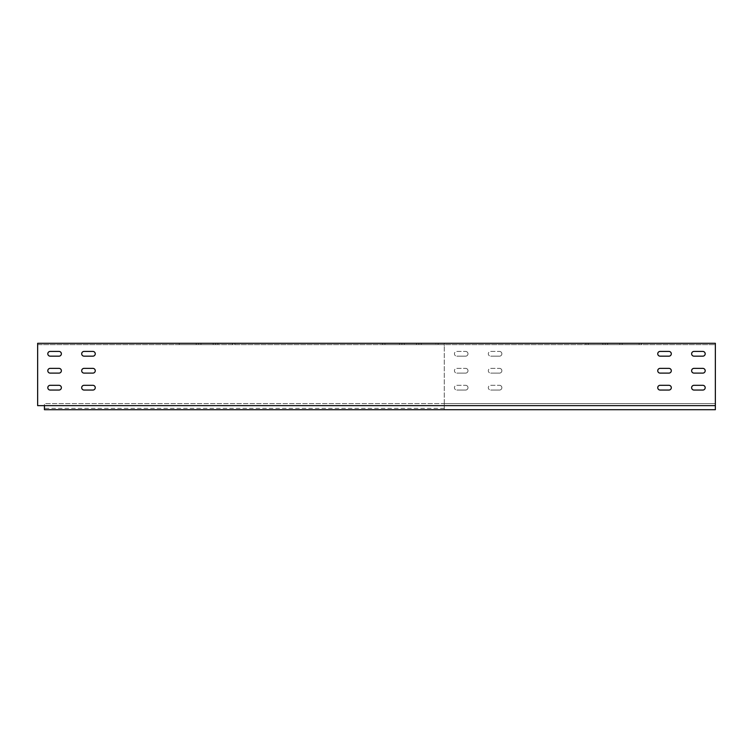 <?xml version="1.0" encoding="UTF-8"?>
<svg xmlns="http://www.w3.org/2000/svg" width="753" height="753" viewBox="0 0 753 753"><rect width="100%" height="100%" fill="white"/><g stroke="black" fill="none" stroke-linecap="round" stroke-linejoin="round"><path stroke-width="0.56" stroke-dasharray="3.77 2.82" d="M467.99 370.74A2.372 2.372 0 0 0 465.618 368.368A2.372 2.372 0 0 1 467.99 370.74A2.372 2.372 0 0 1 465.618 373.111L456.807 373.111L465.618 373.111A2.372 2.372 0 0 0 467.99 370.74M467.99 387.682A2.372 2.372 0 0 0 465.618 385.31A2.372 2.372 0 0 1 467.99 387.682A2.372 2.372 0 0 1 465.618 390.054L456.807 390.054L465.618 390.054A2.372 2.372 0 0 0 467.99 387.682M501.875 353.797A2.372 2.372 0 0 0 499.503 351.425A2.372 2.372 0 0 1 501.875 353.797A2.372 2.372 0 0 1 499.503 356.169L490.692 356.169L499.503 356.169A2.372 2.372 0 0 0 501.875 353.797M501.875 370.74A2.372 2.372 0 0 0 499.503 368.368A2.372 2.372 0 0 1 501.875 370.74A2.372 2.372 0 0 1 499.503 373.111L490.692 373.111L499.503 373.111A2.372 2.372 0 0 0 501.875 370.74M501.875 387.682A2.372 2.372 0 0 0 499.503 385.31A2.372 2.372 0 0 1 501.875 387.682A2.372 2.372 0 0 1 499.503 390.054L490.692 390.054L499.503 390.054A2.372 2.372 0 0 0 501.875 387.682M467.99 353.797A2.372 2.372 0 0 0 465.618 351.425A2.372 2.372 0 0 1 467.99 353.797A2.372 2.372 0 0 1 465.618 356.169L456.807 356.169L465.618 356.169A2.372 2.372 0 0 0 467.99 353.797M671.3 370.74A2.372 2.372 0 0 0 668.928 368.368A2.372 2.372 0 0 1 671.3 370.74A2.372 2.372 0 0 1 668.928 373.111L660.117 373.111A2.372 2.372 0 0 1 657.745 370.74A2.372 2.372 0 0 1 660.117 368.368L668.928 368.368A2.372 2.372 0 0 1 671.3 370.74A2.372 2.372 0 0 1 668.928 373.111L660.117 373.111L668.928 373.111A2.372 2.372 0 0 0 671.3 370.74M671.3 387.682A2.372 2.372 0 0 0 668.928 385.31A2.372 2.372 0 0 1 671.3 387.682A2.372 2.372 0 0 1 668.928 390.054L660.117 390.054A2.372 2.372 0 0 1 657.745 387.682A2.372 2.372 0 0 1 660.117 385.31L668.928 385.31A2.372 2.372 0 0 1 671.3 387.682A2.372 2.372 0 0 1 668.928 390.054L660.117 390.054L668.928 390.054A2.372 2.372 0 0 0 671.3 387.682M705.185 353.797A2.372 2.372 0 0 0 702.813 351.425A2.372 2.372 0 0 1 705.185 353.797A2.372 2.372 0 0 1 702.813 356.169L694.002 356.169A2.372 2.372 0 0 1 691.63 353.797A2.372 2.372 0 0 1 694.002 351.425L702.813 351.425A2.372 2.372 0 0 1 705.185 353.797A2.372 2.372 0 0 1 702.813 356.169L694.002 356.169L702.813 356.169A2.372 2.372 0 0 0 705.185 353.797M705.185 370.74A2.372 2.372 0 0 0 702.813 368.368A2.372 2.372 0 0 1 705.185 370.74A2.372 2.372 0 0 1 702.813 373.111L694.002 373.111A2.372 2.372 0 0 1 691.63 370.74A2.372 2.372 0 0 1 694.002 368.368L702.813 368.368A2.372 2.372 0 0 1 705.185 370.74A2.372 2.372 0 0 1 702.813 373.111L694.002 373.111L702.813 373.111A2.372 2.372 0 0 0 705.185 370.74M705.185 387.682A2.372 2.372 0 0 0 702.813 385.31A2.372 2.372 0 0 1 705.185 387.682A2.372 2.372 0 0 1 702.813 390.054L694.002 390.054A2.372 2.372 0 0 1 691.63 387.682A2.372 2.372 0 0 1 694.002 385.31L702.813 385.31A2.372 2.372 0 0 1 705.185 387.682A2.372 2.372 0 0 1 702.813 390.054L694.002 390.054L702.813 390.054A2.372 2.372 0 0 0 705.185 387.682M671.3 353.797A2.372 2.372 0 0 0 668.928 351.425A2.372 2.372 0 0 1 671.3 353.797A2.372 2.372 0 0 1 668.928 356.169L660.117 356.169A2.372 2.372 0 0 1 657.745 353.797A2.372 2.372 0 0 1 660.117 351.425L668.928 351.425A2.372 2.372 0 0 1 671.3 353.797A2.372 2.372 0 0 1 668.928 356.169L660.117 356.169L668.928 356.169A2.372 2.372 0 0 0 671.3 353.797M217.918 344.648L179.289 344.648L217.918 344.648L198.604 344.648L217.918 344.648L198.604 344.648L217.918 344.648L198.604 344.648L217.918 344.648L198.604 344.648L217.918 344.648L198.604 344.648L217.918 344.648L198.604 344.648L217.918 344.648L198.604 344.648L217.918 344.648L198.604 344.648L217.918 344.648L198.604 344.648L217.918 344.648L217.918 343.293L217.918 344.648L217.918 343.293L217.918 344.648L217.918 343.293L217.918 344.648L217.918 343.293L217.918 344.648L217.918 343.293L217.918 344.648L217.918 343.293L215.546 343.293L217.918 343.293M421.228 344.648L382.599 344.648L421.228 344.648L401.914 344.648L421.228 344.648L401.914 344.648L421.228 344.648L401.914 344.648L421.228 344.648L401.914 344.648L421.228 344.648L401.914 344.648L421.228 344.648L401.914 344.648L421.228 344.648L401.914 344.648L421.228 344.648L401.914 344.648L421.228 344.648L401.914 344.648L421.228 344.648L421.228 343.293L421.228 344.648L421.228 343.293L421.228 344.648L421.228 343.293L421.228 344.648L421.228 343.293L421.228 344.648L421.228 343.293L421.228 344.648L421.228 343.293L418.856 343.293L421.228 343.293M404.286 343.293L404.286 344.648L404.286 343.293L404.286 344.648L404.286 343.293L404.286 344.648L404.286 343.293L404.286 344.648L404.286 343.293L404.286 344.648L404.286 343.293L404.286 344.648L404.286 343.293L401.914 343.293L404.286 343.293M438.171 344.648L401.914 344.648L438.171 344.648L416.484 344.648L438.171 344.648L416.484 344.648L438.171 344.648L416.484 344.648L438.171 344.648L416.484 344.648L438.171 344.648L416.484 344.648L438.171 344.648L416.484 344.648L438.171 344.648L416.484 344.648L438.171 344.648L416.484 344.648L438.171 344.648L416.484 344.648L438.171 344.648L416.484 344.648L438.171 344.648L416.484 344.648L438.171 344.648L438.171 343.293L438.171 344.648M435.799 343.293L416.484 343.293L435.799 343.293L416.484 343.293L435.799 343.293L416.484 343.293L435.799 343.293L416.484 343.293L435.799 343.293L416.484 343.293L435.799 343.293L416.484 343.293L435.799 343.293L416.484 343.293L435.799 343.293L416.484 343.293L435.799 343.293L416.484 343.293L435.799 343.293L416.484 343.293L435.799 343.293L416.484 343.293L435.799 343.293L435.799 344.648L435.799 343.293M641.481 344.648L585.909 344.648L641.481 344.648L641.481 343.293L641.481 344.648M624.538 343.293L585.909 343.293L641.481 343.293L622.166 343.293L624.538 343.293L624.538 344.648M607.596 343.293L607.596 344.648L607.596 343.293M234.861 343.293L234.861 344.648L234.861 343.293L234.861 344.648L234.861 343.293L234.861 344.648L234.861 343.293L234.861 344.648L234.861 343.293L234.861 344.648L234.861 343.293L234.861 344.648L234.861 343.293L232.489 343.293L234.861 343.293M200.976 343.293L200.976 344.648L200.976 343.293L200.976 344.648L200.976 343.293L200.976 344.648L200.976 343.293L200.976 344.648L200.976 343.293L200.976 344.648L200.976 343.293L200.976 344.648L200.976 343.293L198.604 343.293L200.976 343.293M198.604 343.293L232.489 343.293L213.174 343.293L232.489 343.293L213.174 343.293L232.489 343.293L213.174 343.293L232.489 343.293L213.174 343.293L232.489 343.293L213.174 343.293L232.489 343.293L213.174 343.293L232.489 343.293L213.174 343.293L232.489 343.293L213.174 343.293L232.489 343.293L213.174 343.293L232.489 343.293L213.174 343.293L232.489 343.293L213.174 343.293L232.489 343.293L213.174 343.293L215.546 343.293L215.546 344.648L198.604 344.648L215.546 344.648L215.546 343.293L215.546 344.648L215.546 343.293L215.546 344.648L215.546 343.293L215.546 344.648L215.546 343.293L215.546 344.648L215.546 343.293L215.546 344.648L215.546 343.293L215.546 344.648L215.546 343.293L215.546 344.648L215.546 343.293L215.546 344.648L215.546 343.293L215.546 344.648L215.546 343.293L215.546 344.648L215.546 343.293L215.546 344.648L215.546 343.293L215.546 344.648L215.546 343.293L215.546 344.648L215.546 343.293L215.546 344.648L215.546 343.293L215.546 344.648L215.546 343.293L215.546 344.648L215.546 343.293L215.546 344.648L215.546 343.293L215.546 344.648L215.546 343.293L215.546 344.648L215.546 343.293L215.546 344.648L215.546 343.293L215.546 344.648L215.546 343.293L215.546 344.648L215.546 343.293L196.232 343.293L215.546 343.293L196.232 343.293L215.546 343.293L196.232 343.293L215.546 343.293L196.232 343.293L215.546 343.293L196.232 343.293L215.546 343.293L196.232 343.293L215.546 343.293L196.232 343.293L215.546 343.293L196.232 343.293L215.546 343.293L196.232 343.293L215.546 343.293L196.232 343.293L215.546 343.293L196.232 343.293L198.604 343.293L198.604 344.648L198.604 343.293M181.661 344.648L179.289 344.648L181.661 344.648L181.661 343.293L179.289 343.293L181.661 343.293L181.661 344.648M444.27 409.66L444.27 345.665L444.27 409.707L715.35 409.707L715.35 343.293L715.35 344.648L37.65 344.648L37.65 343.293L37.65 344.648L715.35 344.648L715.35 405.641L715.35 343.293L444.27 343.293L444.27 345.665L444.27 343.293L37.65 343.293M401.914 343.293L418.856 343.293L416.484 343.293L418.856 343.293L418.856 344.648L418.856 343.293L418.856 344.648L418.856 343.293L418.856 344.648L418.856 343.293L418.856 344.648L418.856 343.293L418.856 344.648L418.856 343.293L418.856 344.648L418.856 343.293L418.856 344.648L418.856 343.293L418.856 344.648L418.856 343.293L418.856 344.648L418.856 343.293L418.856 344.648L418.856 343.293L418.856 344.648L418.856 343.293L418.856 344.648L418.856 343.293L418.856 344.648L418.856 343.293L418.856 344.648L418.856 343.293L418.856 344.648L418.856 343.293L418.856 344.648L418.856 343.293L418.856 344.648L418.856 343.293L418.856 344.648L418.856 343.293L418.856 344.648L418.856 343.293L418.856 344.648L418.856 343.293L418.856 344.648L418.856 343.293L418.856 344.648L418.856 343.293L418.856 344.648L418.856 343.293L382.599 343.293L401.914 343.293L382.599 343.293L401.914 343.293L382.599 343.293L401.914 343.293L382.599 343.293L401.914 343.293L382.599 343.293L401.914 343.293L382.599 343.293L401.914 343.293L382.599 343.293L401.914 343.293L382.599 343.293L401.914 343.293L382.599 343.293L401.914 343.293L382.599 343.293L401.914 343.293L382.599 343.293L401.914 343.293L401.914 344.648L401.914 343.293M384.971 343.293L382.599 343.293L384.971 343.293L384.971 344.648L384.971 343.293M622.166 343.293L639.109 343.293L619.794 343.293L622.166 343.293L622.166 344.648L622.166 343.293M715.35 405.641L44.427 405.641L715.35 405.641L444.27 405.641L444.27 403.608L715.35 403.608L444.27 403.608L444.27 408.352L444.27 405.641L715.35 405.641L44.427 405.641L44.427 403.608L715.35 403.608L715.35 408.352L715.35 403.608L44.427 403.608L44.427 408.352L44.427 405.641L37.65 405.641L37.65 344.648M92.883 385.31L84.072 385.31A2.372 2.372 0 0 0 81.701 387.682A2.372 2.372 0 0 0 84.072 390.054L92.883 390.054A2.372 2.372 0 0 0 95.255 387.682A2.372 2.372 0 0 0 92.883 385.31M58.998 351.425L50.187 351.425A2.372 2.372 0 0 0 47.816 353.797A2.372 2.372 0 0 0 50.187 356.169L58.998 356.169A2.372 2.372 0 0 0 61.37 353.797A2.372 2.372 0 0 0 58.998 351.425M58.998 368.368L50.187 368.368A2.372 2.372 0 0 0 47.816 370.74A2.372 2.372 0 0 0 50.187 373.111L58.998 373.111A2.372 2.372 0 0 0 61.37 370.74A2.372 2.372 0 0 0 58.998 368.368M58.998 385.31L50.187 385.31A2.372 2.372 0 0 0 47.816 387.682A2.372 2.372 0 0 0 50.187 390.054L58.998 390.054A2.372 2.372 0 0 0 61.37 387.682A2.372 2.372 0 0 0 58.998 385.31M92.883 351.425L84.072 351.425A2.372 2.372 0 0 0 81.701 353.797A2.372 2.372 0 0 0 84.072 356.169L92.883 356.169A2.372 2.372 0 0 0 95.255 353.797A2.372 2.372 0 0 0 92.883 351.425M92.883 368.368L84.072 368.368A2.372 2.372 0 0 0 81.701 370.74A2.372 2.372 0 0 0 84.072 373.111L92.883 373.111A2.372 2.372 0 0 0 95.255 370.74A2.372 2.372 0 0 0 92.883 368.368M660.117 351.425L668.928 351.425L660.117 351.425A2.372 2.372 0 0 0 657.745 353.797A2.372 2.372 0 0 0 660.117 356.169A2.372 2.372 0 0 1 657.745 353.797A2.372 2.372 0 0 1 660.117 351.425M694.002 385.31L702.813 385.31L694.002 385.31A2.372 2.372 0 0 0 691.63 387.682A2.372 2.372 0 0 0 694.002 390.054A2.372 2.372 0 0 1 691.63 387.682A2.372 2.372 0 0 1 694.002 385.31M694.002 368.368L702.813 368.368L694.002 368.368A2.372 2.372 0 0 0 691.63 370.74A2.372 2.372 0 0 0 694.002 373.111A2.372 2.372 0 0 1 691.63 370.74A2.372 2.372 0 0 1 694.002 368.368M694.002 351.425L702.813 351.425L694.002 351.425A2.372 2.372 0 0 0 691.63 353.797A2.372 2.372 0 0 0 694.002 356.169A2.372 2.372 0 0 1 691.63 353.797A2.372 2.372 0 0 1 694.002 351.425M660.117 385.31L668.928 385.31L660.117 385.31A2.372 2.372 0 0 0 657.745 387.682A2.372 2.372 0 0 0 660.117 390.054A2.372 2.372 0 0 1 657.745 387.682A2.372 2.372 0 0 1 660.117 385.31M660.117 368.368L668.928 368.368L660.117 368.368A2.372 2.372 0 0 0 657.745 370.74A2.372 2.372 0 0 0 660.117 373.111A2.372 2.372 0 0 1 657.745 370.74A2.372 2.372 0 0 1 660.117 368.368M456.807 351.425L465.618 351.425L456.807 351.425A2.372 2.372 0 0 0 454.436 353.797A2.372 2.372 0 0 0 456.807 356.169A2.372 2.372 0 0 1 454.436 353.797A2.372 2.372 0 0 1 456.807 351.425M490.692 385.31L499.503 385.31L490.692 385.31A2.372 2.372 0 0 0 488.32 387.682A2.372 2.372 0 0 0 490.692 390.054A2.372 2.372 0 0 1 488.32 387.682A2.372 2.372 0 0 1 490.692 385.31M490.692 368.368L499.503 368.368L490.692 368.368A2.372 2.372 0 0 0 488.32 370.74A2.372 2.372 0 0 0 490.692 373.111A2.372 2.372 0 0 1 488.32 370.74A2.372 2.372 0 0 1 490.692 368.368M490.692 351.425L499.503 351.425L490.692 351.425A2.372 2.372 0 0 0 488.32 353.797A2.372 2.372 0 0 0 490.692 356.169A2.372 2.372 0 0 1 488.32 353.797A2.372 2.372 0 0 1 490.692 351.425M456.807 385.31L465.618 385.31L456.807 385.31A2.372 2.372 0 0 0 454.436 387.682A2.372 2.372 0 0 0 456.807 390.054A2.372 2.372 0 0 1 454.436 387.682A2.372 2.372 0 0 1 456.807 385.31M456.807 368.368L465.618 368.368L456.807 368.368A2.372 2.372 0 0 0 454.436 370.74A2.372 2.372 0 0 0 456.807 373.111A2.372 2.372 0 0 1 454.436 370.74A2.372 2.372 0 0 1 456.807 368.368M44.427 405.641L44.427 409.707M639.109 343.293L639.109 344.648L639.109 343.293M605.224 343.293L605.224 344.648L605.224 343.293M232.489 343.293L232.489 344.648L232.489 343.293M588.281 343.293L588.281 344.648L588.281 343.293M179.289 343.293L179.289 344.648L179.289 343.293M213.174 343.293L213.174 344.648L213.174 343.293M585.909 343.293L585.909 344.648L585.909 343.293M619.794 343.293L619.794 344.648L619.794 343.293M602.852 343.293L602.852 344.648M416.484 343.293L416.484 344.648L416.484 343.293M382.599 343.293L382.599 344.648L382.599 343.293M196.232 343.293L196.232 344.648M399.542 343.293L399.542 344.648M444.27 408.352L44.427 408.352"/><path stroke-width="1.13" d="M715.35 405.641L715.35 343.293L37.65 343.293L37.65 405.641L44.427 405.641L44.427 409.707L715.35 409.707L715.35 405.641L44.427 405.641M668.928 385.31L660.117 385.31A2.372 2.372 0 0 0 657.745 387.682A2.372 2.372 0 0 0 660.117 390.054L668.928 390.054A2.372 2.372 0 0 0 671.3 387.682A2.372 2.372 0 0 0 668.928 385.31M702.813 351.425L694.002 351.425A2.372 2.372 0 0 0 691.63 353.797A2.372 2.372 0 0 0 694.002 356.169L702.813 356.169A2.372 2.372 0 0 0 705.185 353.797A2.372 2.372 0 0 0 702.813 351.425M702.813 368.368L694.002 368.368A2.372 2.372 0 0 0 691.63 370.74A2.372 2.372 0 0 0 694.002 373.111L702.813 373.111A2.372 2.372 0 0 0 705.185 370.74A2.372 2.372 0 0 0 702.813 368.368M702.813 385.31L694.002 385.31A2.372 2.372 0 0 0 691.63 387.682A2.372 2.372 0 0 0 694.002 390.054L702.813 390.054A2.372 2.372 0 0 0 705.185 387.682A2.372 2.372 0 0 0 702.813 385.31M668.928 351.425L660.117 351.425A2.372 2.372 0 0 0 657.745 353.797A2.372 2.372 0 0 0 660.117 356.169L668.928 356.169A2.372 2.372 0 0 0 671.3 353.797A2.372 2.372 0 0 0 668.928 351.425M668.928 368.368L660.117 368.368A2.372 2.372 0 0 0 657.745 370.74A2.372 2.372 0 0 0 660.117 373.111L668.928 373.111A2.372 2.372 0 0 0 671.3 370.74A2.372 2.372 0 0 0 668.928 368.368M84.072 385.31L92.883 385.31A2.372 2.372 0 0 1 95.255 387.682A2.372 2.372 0 0 1 92.883 390.054L84.072 390.054A2.372 2.372 0 0 1 81.701 387.682A2.372 2.372 0 0 1 84.072 385.31M50.187 351.425L58.998 351.425A2.372 2.372 0 0 1 61.37 353.797A2.372 2.372 0 0 1 58.998 356.169L50.187 356.169A2.372 2.372 0 0 1 47.816 353.797A2.372 2.372 0 0 1 50.187 351.425M50.187 368.368L58.998 368.368A2.372 2.372 0 0 1 61.37 370.74A2.372 2.372 0 0 1 58.998 373.111L50.187 373.111A2.372 2.372 0 0 1 47.816 370.74A2.372 2.372 0 0 1 50.187 368.368M50.187 385.31L58.998 385.31A2.372 2.372 0 0 1 61.37 387.682A2.372 2.372 0 0 1 58.998 390.054L50.187 390.054A2.372 2.372 0 0 1 47.816 387.682A2.372 2.372 0 0 1 50.187 385.31M84.072 351.425L92.883 351.425A2.372 2.372 0 0 1 95.255 353.797A2.372 2.372 0 0 1 92.883 356.169L84.072 356.169A2.372 2.372 0 0 1 81.701 353.797A2.372 2.372 0 0 1 84.072 351.425M84.072 368.368L92.883 368.368A2.372 2.372 0 0 1 95.255 370.74A2.372 2.372 0 0 1 92.883 373.111L84.072 373.111A2.372 2.372 0 0 1 81.701 370.74A2.372 2.372 0 0 1 84.072 368.368"/></g></svg>
